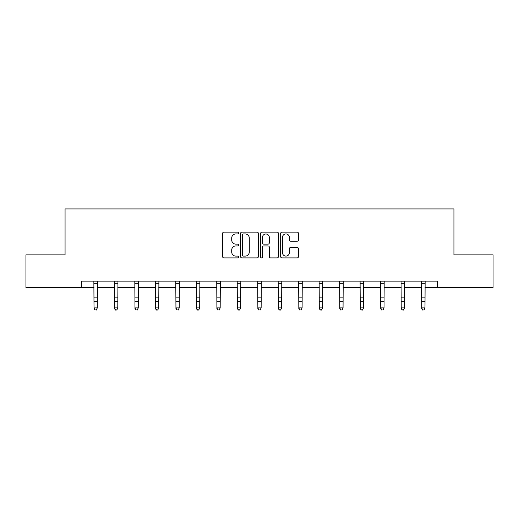 <?xml version="1.0" encoding="UTF-8"?>
<svg xmlns="http://www.w3.org/2000/svg" width="519" height="519" viewBox="0 0 519 519"><rect width="100%" height="100%" fill="white"/><g stroke="black" fill="none" stroke-linecap="round" stroke-linejoin="round"><path stroke-width="0.78" d="M238.493 233.037A0.902 0.902 0 0 0 237.592 232.136L223.903 232.136A1.291 1.291 0 0 0 222.612 233.427L222.612 256.62A1.291 1.291 0 0 0 223.903 257.911L237.592 257.911A0.902 0.902 0 0 0 238.493 257.009A0.902 0.902 0 0 0 237.592 256.107L235.821 256.107A4.126 4.126 0 0 1 231.701 251.981L231.701 250.048A4.126 4.126 0 0 1 235.821 245.928L237.592 245.928A0.902 0.902 0 0 0 238.493 245.026A0.902 0.902 0 0 0 237.592 244.125L235.821 244.125A4.126 4.126 0 0 1 231.701 239.999L231.701 238.065A4.126 4.126 0 0 1 235.821 233.939L237.592 233.939A0.902 0.902 0 0 0 238.493 233.037M297.16 241.225A1.291 1.291 0 0 0 298.451 239.934L298.451 233.427A1.291 1.291 0 0 0 297.16 232.136L281.953 232.136A1.291 1.291 0 0 0 280.669 233.427L280.669 256.62A1.291 1.291 0 0 0 281.953 257.911L297.16 257.911A1.291 1.291 0 0 0 298.451 256.62L298.451 248.763A1.291 1.291 0 0 0 297.16 247.472L290.653 247.472A1.291 1.291 0 0 0 289.362 248.763L289.362 252.662A3.445 3.445 0 0 1 285.917 256.107A3.445 3.445 0 0 1 282.472 252.662L282.472 237.391A3.445 3.445 0 0 1 285.917 233.939A3.445 3.445 0 0 1 289.362 237.391L289.362 239.934A1.291 1.291 0 0 0 290.653 241.225L297.16 241.225M81.743 287.688L25.95 287.688L25.95 254.868L65.07 254.868L65.07 208.923L453.93 208.923L453.93 254.868L493.05 254.868L493.05 287.688L437.258 287.688L437.258 281.129L81.743 281.129L81.743 287.688L94.017 287.688M258.371 233.427A1.291 1.291 0 0 0 257.087 232.136L241.88 232.136A1.291 1.291 0 0 0 240.589 233.427L240.589 256.62A1.291 1.291 0 0 0 241.88 257.911L257.087 257.911A1.291 1.291 0 0 0 258.371 256.62L258.371 233.427M261.913 232.136L277.12 232.136A1.291 1.291 0 0 1 278.411 233.427L278.411 256.62A1.291 1.291 0 0 1 277.12 257.911L270.613 257.911A1.291 1.291 0 0 1 269.329 256.62L269.329 247.213A1.291 1.291 0 0 0 268.038 245.928L263.723 245.928A1.291 1.291 0 0 0 262.432 247.213L262.432 257.009A0.902 0.902 0 0 1 261.531 257.911A0.902 0.902 0 0 1 260.629 257.009L260.629 233.427A1.291 1.291 0 0 1 261.913 232.136M97.3 287.688L114.498 287.688M117.781 287.688L134.979 287.688M138.262 287.688L155.46 287.688M158.743 287.688L175.941 287.688M179.224 287.688L196.422 287.688M199.698 287.688L216.897 287.688M220.179 287.688L237.378 287.688M240.66 287.688L257.859 287.688M261.141 287.688L278.34 287.688M281.622 287.688L298.821 287.688M302.103 287.688L319.302 287.688M322.578 287.688L339.776 287.688M343.059 287.688L360.257 287.688M363.54 287.688L380.738 287.688M384.021 287.688L401.219 287.688M404.502 287.688L421.7 287.688M424.983 287.688L437.258 287.688M243.294 233.939A0.902 0.902 0 0 0 242.392 234.841L242.392 255.205A0.902 0.902 0 0 0 243.294 256.107L245.163 256.107A4.126 4.126 0 0 0 249.289 251.981L249.289 238.065A4.126 4.126 0 0 0 245.163 233.939L243.294 233.939M269.329 237.455A3.445 3.445 0 0 0 265.877 234.004A3.445 3.445 0 0 0 262.432 237.455L262.432 242.834A1.291 1.291 0 0 0 263.723 244.125L268.038 244.125A1.291 1.291 0 0 0 269.329 242.834L269.329 237.455M93.855 281.129L94.017 307.903L97.3 307.903L96.32 310.077L95.003 309.785L96.32 310.077M96.32 309.785L97.3 307.903L97.468 281.129M95.003 310.077L94.017 308.636L94.017 307.903L95.003 309.785M114.336 281.129L114.498 307.903L117.781 307.903L116.794 310.077L115.484 309.785L116.794 310.077M116.794 309.785L117.781 307.903L117.949 281.129M115.484 310.077L114.498 308.636L114.498 307.903L115.484 309.785M134.81 281.129L134.979 307.903L138.262 307.903L137.275 310.077L135.965 309.785L137.275 310.077M137.275 309.785L138.262 307.903L138.43 281.129M135.965 310.077L134.979 308.636L134.979 307.903L135.965 309.785M155.291 281.129L155.46 307.903L158.743 307.903L157.757 310.077L156.446 309.785L157.757 310.077M157.757 309.785L158.743 307.903L158.905 281.129M156.446 310.077L155.46 308.636L155.46 307.903L156.446 309.785M175.772 281.129L175.941 307.903L179.224 307.903L178.238 310.077L176.927 309.785L178.238 310.077M178.238 309.785L179.224 307.903L179.386 281.129M176.927 310.077L175.941 308.636L175.941 307.903L176.927 309.785M196.253 281.129L196.422 307.903L199.698 307.903L198.719 310.077L197.402 309.785L198.719 310.077M198.719 309.785L199.698 307.903L199.867 281.129M197.402 310.077L196.422 308.636L196.422 307.903L197.402 309.785M216.734 281.129L216.897 307.903L220.179 307.903L219.2 310.077L217.883 309.785L219.2 310.077M219.2 309.785L220.179 307.903L220.348 281.129M217.883 310.077L216.897 308.636L216.897 307.903L217.883 309.785M237.215 281.129L237.378 307.903L240.66 307.903L239.674 310.077L238.364 309.785L239.674 310.077M239.674 309.785L240.66 307.903L240.829 281.129M238.364 310.077L237.378 308.636L237.378 307.903L238.364 309.785M257.69 281.129L257.859 307.903L261.141 307.903L260.155 310.077L258.845 309.785L260.155 310.077M260.155 309.785L261.141 307.903L261.31 281.129M258.845 310.077L257.859 308.636L257.859 307.903L258.845 309.785M278.171 281.129L278.34 307.903L281.622 307.903L280.636 310.077L279.326 309.785L280.636 310.077M280.636 309.785L281.622 307.903L281.785 281.129M279.326 310.077L278.34 308.636L278.34 307.903L279.326 309.785M298.652 281.129L298.821 307.903L302.103 307.903L301.117 310.077L299.8 309.785L301.117 310.077M301.117 309.785L302.103 307.903L302.266 281.129M299.8 310.077L298.821 308.636L298.821 307.903L299.8 309.785M319.133 281.129L319.302 307.903L322.578 307.903L321.598 310.077L320.281 309.785L321.598 310.077M321.598 309.785L322.578 307.903L322.747 281.129M320.281 310.077L319.302 308.636L319.302 307.903L320.281 309.785M339.614 281.129L339.776 307.903L343.059 307.903L342.073 310.077L340.762 309.785L342.073 310.077M342.073 309.785L343.059 307.903L343.228 281.129M340.762 310.077L339.776 308.636L339.776 307.903L340.762 309.785M360.095 281.129L360.257 307.903L363.54 307.903L362.554 310.077L361.243 309.785L362.554 310.077M362.554 309.785L363.54 307.903L363.709 281.129M361.243 310.077L360.257 308.636L360.257 307.903L361.243 309.785M380.57 281.129L380.738 307.903L384.021 307.903L383.035 310.077L381.725 309.785L383.035 310.077M383.035 309.785L384.021 307.903L384.19 281.129M381.725 310.077L380.738 308.636L380.738 307.903L381.725 309.785M401.051 281.129L401.219 307.903L404.502 307.903L403.516 310.077L402.206 309.785L403.516 310.077M403.516 309.785L404.502 307.903L404.664 281.129M402.206 310.077L401.219 308.636L401.219 307.903L402.206 309.785M421.532 281.129L421.7 307.903L424.983 307.903L423.997 310.077L422.68 309.785L423.997 310.077M423.997 309.785L424.983 307.903L425.145 281.129M422.68 310.077L421.7 308.636L421.7 307.903L422.68 309.785M97.455 281.155L93.861 281.155M97.3 297.14L94.017 297.14M97.3 301.649L94.017 301.649M97.3 283.283L94.017 283.283M117.936 281.155L114.342 281.155M117.781 297.14L114.498 297.14M117.781 301.649L114.498 301.649M117.781 283.283L114.498 283.283M138.417 281.155L134.823 281.155M138.262 297.14L134.979 297.14M138.262 301.649L134.979 301.649M138.262 283.283L134.979 283.283M158.898 281.155L155.304 281.155M158.743 297.14L155.46 297.14M158.743 301.649L155.46 301.649M158.743 283.283L155.46 283.283M179.379 281.155L175.785 281.155M179.224 297.14L175.941 297.14M179.224 301.649L175.941 301.649M179.224 283.283L175.941 283.283M199.854 281.155L196.266 281.155M199.698 297.14L196.422 297.14M199.698 301.649L196.422 301.649M199.698 283.283L196.422 283.283M220.335 281.155L216.741 281.155M220.179 297.14L216.897 297.14M220.179 301.649L216.897 301.649M220.179 283.283L216.897 283.283M240.816 281.155L237.222 281.155M240.66 297.14L237.378 297.14M240.66 301.649L237.378 301.649M240.66 283.283L237.378 283.283M261.297 281.155L257.703 281.155M261.141 297.14L257.859 297.14M261.141 301.649L257.859 301.649M261.141 283.283L257.859 283.283M281.778 281.155L278.184 281.155M281.622 297.14L278.34 297.14M281.622 301.649L278.34 301.649M281.622 283.283L278.34 283.283M302.259 281.155L298.665 281.155M302.103 297.14L298.821 297.14M302.103 301.649L298.821 301.649M302.103 283.283L298.821 283.283M322.734 281.155L319.146 281.155M322.578 297.14L319.302 297.14M322.578 301.649L319.302 301.649M322.578 283.283L319.302 283.283M343.215 281.155L339.621 281.155M343.059 297.14L339.776 297.14M343.059 301.649L339.776 301.649M343.059 283.283L339.776 283.283M363.696 281.155L360.102 281.155M363.54 297.14L360.257 297.14M363.54 301.649L360.257 301.649M363.54 283.283L360.257 283.283M384.177 281.155L380.583 281.155M384.021 297.14L380.738 297.14M384.021 301.649L380.738 301.649M384.021 283.283L380.738 283.283M404.658 281.155L401.064 281.155M404.502 297.14L401.219 297.14M404.502 301.649L401.219 301.649M404.502 283.283L401.219 283.283M425.139 281.155L421.545 281.155M424.983 297.14L421.7 297.14M424.983 301.649L421.7 301.649M424.983 283.283L421.7 283.283"/></g></svg>
